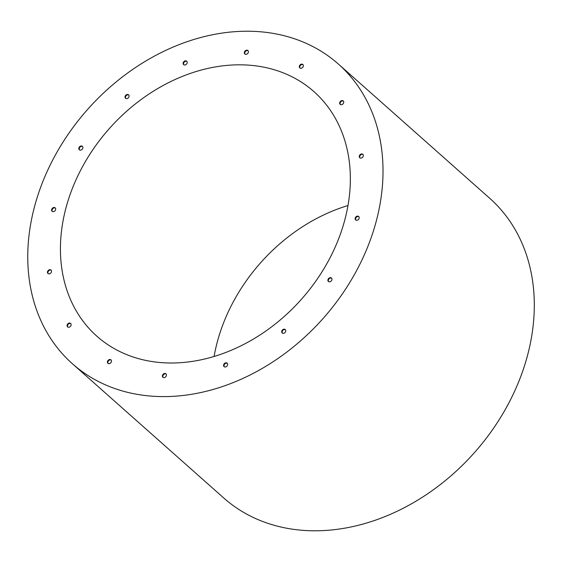 <?xml version="1.0" encoding="UTF-8"?>
<svg xmlns="http://www.w3.org/2000/svg" width="562" height="562" viewBox="0 0 562 562"><rect width="100%" height="100%" fill="white"/><g stroke="black" fill="none" stroke-linecap="round" stroke-linejoin="round"><path stroke-width="0.84" d="M166.134 374.039A2.304 1.812 -48.4 0 0 164.034 374.25A2.304 1.812 -48.4 0 0 162.804 376.287A2.304 1.812 -48.4 0 0 163.12 377.439M111.178 360.08A2.304 1.812 -48.4 0 0 109.07 360.298A2.304 1.812 -48.4 0 0 107.848 362.328A2.304 1.812 -48.4 0 0 108.157 363.488M70.826 323.642A2.304 1.812 -48.4 0 0 68.719 323.853A2.304 1.812 -48.4 0 0 67.489 325.89A2.304 1.812 -48.4 0 0 67.805 327.042M51.219 270.266A2.304 1.812 -48.4 0 0 49.112 270.477A2.304 1.812 -48.4 0 0 47.889 272.507A2.304 1.812 -48.4 0 0 48.199 273.666M55.35 208.073A2.304 1.812 -48.4 0 0 53.242 208.291A2.304 1.812 -48.4 0 0 52.02 210.321A2.304 1.812 -48.4 0 0 52.329 211.481M82.586 146.549A2.304 1.812 -48.4 0 0 80.478 146.759A2.304 1.812 -48.4 0 0 79.256 148.79A2.304 1.812 -48.4 0 0 79.565 149.949M128.782 95.041A2.304 1.812 -48.4 0 0 126.675 95.252A2.304 1.812 -48.4 0 0 125.445 97.282A2.304 1.812 -48.4 0 0 125.762 98.441M227.336 363.389A2.304 1.812 -48.4 0 0 225.229 363.6A2.304 1.812 -48.4 0 0 224.006 365.63A2.304 1.812 -48.4 0 0 224.315 366.789M285.461 329.746A2.304 1.812 -48.4 0 0 283.353 329.957A2.304 1.812 -48.4 0 0 282.124 331.994A2.304 1.812 -48.4 0 0 282.44 333.147M331.65 278.239A2.304 1.812 -48.4 0 0 329.55 278.45A2.304 1.812 -48.4 0 0 328.32 280.487A2.304 1.812 -48.4 0 0 328.637 281.646M358.886 216.707A2.304 1.812 -48.4 0 0 356.786 216.925A2.304 1.812 -48.4 0 0 355.556 218.955A2.304 1.812 -48.4 0 0 355.872 220.114M363.017 154.522A2.304 1.812 -48.4 0 0 360.916 154.733A2.304 1.812 -48.4 0 0 359.687 156.77A2.304 1.812 -48.4 0 0 360.003 157.922M343.417 101.146A2.304 1.812 -48.4 0 0 341.31 101.357A2.304 1.812 -48.4 0 0 340.08 103.387A2.304 1.812 -48.4 0 0 340.396 104.546M303.066 64.707A2.304 1.812 -48.4 0 0 300.958 64.918A2.304 1.812 -48.4 0 0 299.729 66.948A2.304 1.812 -48.4 0 0 300.045 68.107M248.102 50.749A2.304 1.812 -48.4 0 0 245.994 50.959A2.304 1.812 -48.4 0 0 244.772 52.99A2.304 1.812 -48.4 0 0 245.081 54.149M186.9 61.399A2.304 1.812 -48.4 0 0 184.8 61.609A2.304 1.812 -48.4 0 0 183.57 63.646A2.304 1.812 -48.4 0 0 183.886 64.806M183.142 63.267A2.304 1.812 131.6 0 1 184.519 61.139A2.304 1.812 131.6 0 1 186.71 61.188A2.304 1.812 131.6 0 1 186.535 64.11A2.304 1.812 131.6 0 1 183.655 64.637A2.304 1.812 131.6 0 1 183.142 63.267M244.344 52.617A2.304 1.812 131.6 0 1 245.72 50.489A2.304 1.812 131.6 0 1 247.905 50.538A2.304 1.812 131.6 0 1 247.737 53.46A2.304 1.812 131.6 0 1 244.849 53.98A2.304 1.812 131.6 0 1 244.344 52.617M299.3 66.569A2.304 1.812 131.6 0 1 300.684 64.447A2.304 1.812 131.6 0 1 302.869 64.497A2.304 1.812 131.6 0 1 302.693 67.419A2.304 1.812 131.6 0 1 299.813 67.939A2.304 1.812 131.6 0 1 299.3 66.569M339.659 103.015A2.304 1.812 131.6 0 1 341.036 100.886A2.304 1.812 131.6 0 1 343.22 100.935A2.304 1.812 131.6 0 1 343.045 103.858A2.304 1.812 131.6 0 1 340.165 104.377A2.304 1.812 131.6 0 1 339.659 103.015M359.258 156.391A2.304 1.812 131.6 0 1 360.635 154.262A2.304 1.812 131.6 0 1 362.827 154.311A2.304 1.812 131.6 0 1 362.652 157.234A2.304 1.812 131.6 0 1 359.771 157.76A2.304 1.812 131.6 0 1 359.258 156.391M355.128 218.576A2.304 1.812 131.6 0 1 356.505 216.447A2.304 1.812 131.6 0 1 358.697 216.503A2.304 1.812 131.6 0 1 358.521 219.426A2.304 1.812 131.6 0 1 355.641 219.946A2.304 1.812 131.6 0 1 355.128 218.576M327.892 280.108A2.304 1.812 131.6 0 1 329.269 277.979A2.304 1.812 131.6 0 1 331.461 278.028A2.304 1.812 131.6 0 1 331.285 280.951A2.304 1.812 131.6 0 1 328.405 281.478A2.304 1.812 131.6 0 1 327.892 280.108M281.695 331.615A2.304 1.812 131.6 0 1 283.079 329.487A2.304 1.812 131.6 0 1 285.264 329.536A2.304 1.812 131.6 0 1 285.089 332.458A2.304 1.812 131.6 0 1 282.208 332.985A2.304 1.812 131.6 0 1 281.695 331.615M223.578 365.251A2.304 1.812 131.6 0 1 224.955 363.129A2.304 1.812 131.6 0 1 227.139 363.178A2.304 1.812 131.6 0 1 226.971 366.101A2.304 1.812 131.6 0 1 224.083 366.621A2.304 1.812 131.6 0 1 223.578 365.251M125.024 96.91A2.304 1.812 131.6 0 1 126.401 94.781A2.304 1.812 131.6 0 1 128.586 94.83A2.304 1.812 131.6 0 1 128.41 97.753A2.304 1.812 131.6 0 1 125.53 98.273A2.304 1.812 131.6 0 1 125.024 96.91M78.828 148.41A2.304 1.812 131.6 0 1 80.204 146.289A2.304 1.812 131.6 0 1 82.389 146.338A2.304 1.812 131.6 0 1 82.221 149.26A2.304 1.812 131.6 0 1 79.333 149.78A2.304 1.812 131.6 0 1 78.828 148.41M51.592 209.942A2.304 1.812 131.6 0 1 52.969 207.814A2.304 1.812 131.6 0 1 55.153 207.863A2.304 1.812 131.6 0 1 54.985 210.792A2.304 1.812 131.6 0 1 52.097 211.312A2.304 1.812 131.6 0 1 51.592 209.942M47.461 272.134A2.304 1.812 131.6 0 1 48.838 270.006A2.304 1.812 131.6 0 1 51.023 270.055A2.304 1.812 131.6 0 1 50.854 272.977A2.304 1.812 131.6 0 1 47.967 273.497A2.304 1.812 131.6 0 1 47.461 272.134M67.068 325.51A2.304 1.812 131.6 0 1 68.445 323.382A2.304 1.812 131.6 0 1 70.629 323.431A2.304 1.812 131.6 0 1 70.454 326.353A2.304 1.812 131.6 0 1 67.573 326.88A2.304 1.812 131.6 0 1 67.068 325.51M107.419 361.949A2.304 1.812 131.6 0 1 108.796 359.821A2.304 1.812 131.6 0 1 110.981 359.87A2.304 1.812 131.6 0 1 110.812 362.799A2.304 1.812 131.6 0 1 107.925 363.319A2.304 1.812 131.6 0 1 107.419 361.949M162.376 375.908A2.304 1.812 131.6 0 1 163.753 373.779A2.304 1.812 131.6 0 1 165.945 373.828A2.304 1.812 131.6 0 1 165.769 376.751A2.304 1.812 131.6 0 1 162.889 377.278A2.304 1.812 131.6 0 1 162.376 375.908M72.449 363.79L223.732 497.981A200.353 157.444 -48.4 0 0 414.039 502.33A200.353 157.444 -48.4 0 0 533.9 317.256A200.353 157.444 -48.4 0 0 489.635 198.217L338.345 64.026A200.353 157.444 -48.4 0 0 87.609 109.428A200.353 157.444 -48.4 0 0 72.449 363.79A200.353 157.444 -48.4 0 0 262.756 368.131A200.353 157.444 -48.4 0 0 382.617 183.057A200.353 157.444 -48.4 0 0 338.345 64.026M350.021 188.734A163.507 128.494 -48.4 0 0 313.898 91.592A163.507 128.494 -48.4 0 0 109.274 128.642A163.507 128.494 -48.4 0 0 96.896 336.224A163.507 128.494 -48.4 0 0 252.205 339.771A163.507 128.494 -48.4 0 0 350.021 188.734M347.99 205.53A163.507 128.494 -48.4 0 0 214.087 356.477"/></g></svg>
